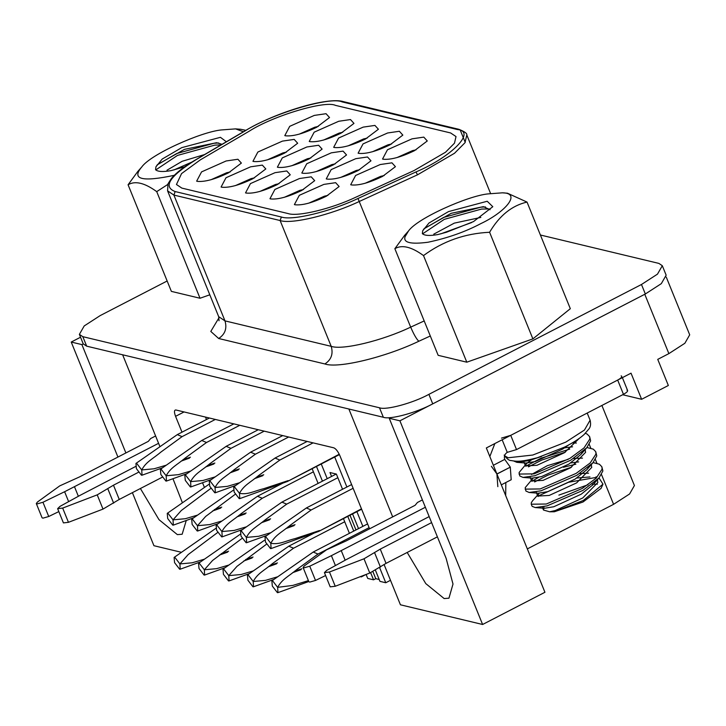 <?xml version="1.0" encoding="UTF-8"?>
<svg xmlns="http://www.w3.org/2000/svg" width="726" height="726" viewBox="0 0 726 726"><rect width="100%" height="100%" fill="white"/><g stroke="black" fill="none" stroke-linecap="round" stroke-linejoin="round"><path stroke-width="1.09" d="M416.043 149.846L412.55 150.627L396.895 157.615M383.11 159.212C390.57 159.983 400.997 157.152 414.401 150.718L427.278 140.962L423.803 137.123L412.041 138.838L387.466 149.765L382.548 159.048M384.181 175.547L380.696 176.336L365.042 183.324M351.257 184.921C358.717 185.693 369.144 182.861 382.538 176.418L395.425 166.671L391.94 162.833L380.188 164.548L355.613 175.465L350.694 184.758M359.742 169.693L356.257 170.474L340.603 177.462M326.818 179.068C334.278 179.83 344.705 176.999 358.1 170.565L370.986 160.809L367.501 156.979L355.749 158.685L331.174 169.612L326.255 178.905M335.312 163.831L331.818 164.62L316.164 171.608M302.379 173.205C309.839 173.977 320.266 171.145 333.661 164.711L346.547 154.956L343.071 151.117L331.31 152.832L306.735 163.749L301.816 173.042M310.873 157.978L307.379 158.767L291.725 165.755M277.94 167.352C285.4 168.123 295.827 165.292 309.231 158.849L322.108 149.102L318.632 145.264L306.871 146.979L282.296 157.896L277.377 167.189M286.434 152.124L282.94 152.905L267.286 159.892M253.501 161.49C260.961 162.261 271.388 159.43 284.792 152.995L297.669 143.24L294.193 139.401L282.432 141.116L257.857 152.043L252.938 161.335M230.142 171.971L226.648 172.761L210.994 179.739M197.209 181.346C204.668 182.117 215.096 179.277 228.49 172.842L241.377 163.087L237.901 159.257L226.14 160.972L201.565 171.89L196.646 181.182M254.572 177.825L251.087 178.614L235.433 185.602M221.648 187.199C229.107 187.97 239.535 185.139 252.929 178.705L265.816 168.949L262.331 165.111L250.579 166.826L226.004 177.743L221.085 187.036M279.011 183.687L275.517 184.468L259.872 191.455M246.087 193.052C253.537 193.824 263.974 190.992 277.368 184.558L290.255 174.803L286.77 170.964L275.018 172.679L250.443 183.605L245.524 192.898M303.45 189.54L299.956 190.33L284.302 197.318M270.517 198.915C277.976 199.686 288.404 196.855 301.807 190.412L314.694 180.665L311.209 176.826L299.457 178.542L274.882 189.459L269.963 198.752M327.889 195.394L324.395 196.183L308.741 203.171M294.956 204.768C302.415 205.54 312.842 202.708 326.246 196.274L339.124 186.518L335.648 182.68L323.887 184.395L299.321 195.321L294.393 204.605M342.726 132.268L339.233 133.058L323.587 140.045M309.802 141.643C317.253 142.414 327.689 139.583 341.084 133.148L353.97 123.393L350.486 119.554L338.733 121.269L314.158 132.186L309.24 141.479M367.165 138.131L363.672 138.911L348.017 145.899M334.232 147.505C341.692 148.267 352.119 145.436 365.523 139.002L378.409 129.246L374.925 125.416L363.172 127.123L338.597 138.049L333.679 147.342M391.604 143.984L388.111 144.773L372.456 151.761M358.671 153.358C366.131 154.13 376.558 151.298 389.962 144.855L402.839 135.109L399.364 131.27L387.611 132.985L363.036 143.902L358.118 153.195M318.287 126.415L314.803 127.204L299.148 134.192M285.363 135.789C292.823 136.561 303.25 133.72 316.645 127.286L329.531 117.539L326.047 113.701L314.294 115.416L289.719 126.333L284.801 135.626M365.913 574.52L361.321 576.898L360.332 576.662M372.937 571.716L375.769 578.676L373.545 579.82L367.728 578.431L366.113 574.447M384.063 564.474L400.434 604.794L482.608 624.487L399.908 420.817L645.332 293.985L661.322 283.639L666.159 275.199L662.303 265.707L658.863 263.402L540.398 235.006M666.259 277.096L689.7 334.831L684.863 343.271L668.873 353.616L657.747 359.37L668.347 385.488L641.63 399.291L631.03 373.173L486.338 447.951L544.936 592.271L482.608 624.487M527.33 548.901L613.588 504.325L629.587 493.97L634.415 485.531L601.899 405.462M132.386 492.655L153.93 545.707L181.473 552.314M390.588 417.568L389.236 418.267L399.908 420.817M83.254 343.906L81.902 344.605L125.888 452.951M117.93 457.062L71.23 342.046L81.902 344.605M71.23 342.046L80.541 337.236M140.399 488.516L158.994 519.671L177.353 534.617L182.162 534.245L186.255 520.478M182.417 502.8L172.96 478.715M159.965 446.708L122.64 354.787M392.675 516.885L348.87 409.01M389.236 418.267L446.109 558.312L453.006 584.049L448.949 598.188L444.14 598.551L425.781 583.604L407.186 552.45M369.588 528.818L339.904 455.719C337.962 451.381 335.929 448.75 333.815 447.833L175.874 409.981C174.131 409.972 174.022 412.087 175.565 416.334L181.999 432.179M202.527 482.726L204.442 487.455M390.497 580.301L385.76 582.751L379.943 581.354L375.505 570.427M622.654 394.735L641.63 399.291M205.494 417.078L206.483 419.519M334.713 457.035L346.883 487.01M356.902 511.676L362.864 526.377M379.671 567.75L385.76 582.751M358.526 528.619L352.555 513.917M342.545 489.26L336.374 474.069L329.976 472.535L331.564 476.447M347.781 516.386L353.753 531.087M370.65 572.705L373.545 579.82M349.415 533.329L343.443 518.627M327.226 478.688L321.255 463.987M316.482 466.455L322.444 481.157M361.103 576.362L361.321 576.898M318.106 483.398L312.135 468.697M413.929 170.61L445.519 152.224L454.485 143.185L456.019 136.57L450.628 132.958L335.376 105.343C325.003 100.279 272.994 115.879 249.281 131.152L200.367 159.838L181.554 173.596L176.445 184.495L181.836 188.098L288.059 213.553C297.615 217.001 331.755 208.743 355.985 197.136L413.929 170.61L445.519 152.224L454.485 143.185L456.019 136.57L450.628 132.958L335.376 105.343C325.003 100.279 272.994 115.879 249.281 131.152L200.367 159.838L181.554 173.596L176.445 184.495L181.836 188.098L288.059 213.553C297.615 217.001 331.755 208.743 355.985 197.136L413.929 170.61M167.152 280.989L100.206 315.583L84.216 325.938L79.379 334.377L83.236 343.87L86.675 346.166L383.346 417.269C389.771 419.946 416.942 412.559 432.741 403.856L645.332 293.994L641.475 284.492L657.475 274.138L662.303 265.707M79.379 334.377L82.818 336.673L379.489 407.776C385.914 410.444 413.085 403.066 428.885 394.354L641.475 284.492M135.689 466.455L79.96 495.404L60.031 506.358L57.635 508.663L62.672 508.082L97.22 494.86L113.474 485.195L138.376 472.327M57.635 508.663L63.425 522.902L68.453 522.321L103.001 509.098L119.255 499.443L162.207 477.245M155.609 435.981L150.654 438.54L148.331 441.354L79.325 477.009L59.741 485.875L37.443 502.029L36.3 503.545L37.18 503.908L42.952 502.265L64.614 491.729L158.586 443.314M36.3 503.545L42.081 517.792L42.961 518.155L48.733 516.504L58.833 511.594M215.35 419.437L182.081 436.635L177.298 434.629M182.081 436.635L160.845 452.116C152.641 459.077 146.207 461.6 141.733 469.922L136.66 463.342L135.944 463.442L136.397 468.642L141.479 475.212L142.024 475.203L141.733 469.922L154.012 468.796L166.308 465.166M183.006 459.703L190.43 457.189M209.07 484.324L208.607 484.56M210.776 488.426L181.255 510.55L173.033 519.843L167.96 513.273L167.252 513.373L167.706 518.564L172.779 525.143L173.323 525.134L173.033 519.843L185.311 518.718L197.608 515.097M214.306 509.634L221.729 507.12M215.94 528.392L215.468 528.628M217.646 532.503L188.125 554.619L179.903 563.92L174.83 557.341L174.113 557.441L174.567 562.641L179.649 569.211L180.193 569.202L179.903 563.92L192.181 562.795L204.478 559.165M221.176 553.711L228.599 551.188M233.509 490.177L233.037 490.413M235.215 494.288L205.694 516.404L197.472 525.706L192.399 519.126L191.682 519.226L192.136 524.426L197.218 530.996L197.762 530.987L197.472 525.706L209.75 524.58L222.047 520.95M238.745 515.496L246.168 512.973M313.414 471.836L262.258 498.272L257.476 496.266M262.258 498.272L241.023 513.763C232.819 520.723 226.385 523.246 221.911 531.559L216.838 524.989L216.121 525.08L216.575 530.279L221.657 536.859L222.201 536.841L221.911 531.559L234.189 530.434L246.486 526.813M263.184 521.35L270.607 518.827M337.853 477.699L286.697 504.134L281.915 502.129M286.697 504.134L265.462 519.616C257.258 526.577 250.824 529.1 246.35 537.412L241.277 530.842L240.56 530.942L241.014 536.142L246.096 542.712L246.64 542.703L246.35 537.412L258.628 536.296L270.925 532.666M287.623 527.203L295.046 524.689M361.63 509.225L318.723 531.396L361.475 508.844M353.126 488.289L311.136 509.988L306.354 507.982M311.136 509.988L289.901 525.479C281.697 532.439 275.254 534.962 270.789 543.275L265.707 536.695L264.999 536.795L265.453 541.995L270.526 548.566L271.079 548.557L270.789 543.275C279.437 544.863 285.136 541.033 295.228 538.565L319.485 530.543M240.379 534.245L239.907 534.481M242.085 538.356L212.564 560.481L204.342 569.774L199.26 563.204L198.552 563.294L199.006 568.494L204.079 575.065L204.632 575.056L204.342 569.774L216.62 568.649L228.917 565.028M245.606 559.564L253.038 557.042M266.524 544.21L237.003 566.334L228.781 575.627L223.699 569.057L222.991 569.157L223.445 574.348L228.518 580.927L229.071 580.918L228.781 575.627L241.059 574.511L253.356 570.881M270.045 565.418L277.477 562.904M344.714 521.767L293.567 548.203L288.785 546.197M293.567 548.203L272.332 563.694C264.128 570.654 257.685 573.177 253.22 581.49L248.138 574.91L247.43 575.01L247.884 580.21L252.957 586.78L253.501 586.771L253.22 581.49L265.489 580.364L277.786 576.743M294.484 571.28L301.916 568.757M369.107 527.648L318.006 554.056L313.215 552.059M318.006 554.056L296.771 569.547C288.567 576.508 282.124 579.03 277.65 587.343L272.577 580.773L271.869 580.864L272.314 586.063L277.396 592.643L277.94 592.625L277.65 587.343L292.905 585.401L308.414 580.618M239.78 425.3L206.52 442.488L201.737 440.482M206.52 442.488L185.284 457.979C177.08 464.939 170.646 467.462 166.172 475.775L161.09 469.205L160.382 469.295L160.836 474.495L165.909 481.066L166.463 481.057L166.172 475.775L178.451 474.65L190.747 471.029M207.436 465.566L214.869 463.043M264.219 431.153L230.959 448.341L226.176 446.345M230.959 448.341L209.723 463.832C201.519 470.793 195.076 473.316 190.611 481.628L185.529 475.058L184.821 475.158L185.275 480.349L190.348 486.928L190.902 486.919L190.611 481.628L202.89 480.512L215.186 476.882M231.875 471.419L239.308 468.905M288.658 437.016L255.398 454.204L250.615 452.198M255.398 454.204L234.162 469.695C225.958 476.655 219.515 479.178 215.05 487.491L209.968 480.911L209.26 481.011L209.714 486.211L214.787 492.782L215.332 492.772L215.05 487.491L227.32 486.366L239.616 482.736M256.314 477.281L263.747 474.759M339.414 454.603L287.423 481.474L339.242 454.231M313.097 442.869L279.837 460.057L275.054 458.052M279.837 460.057L258.601 475.548C250.397 482.509 243.954 485.032 239.48 493.344L234.407 486.774L233.699 486.865L234.153 492.065L239.226 498.644L239.771 498.626L239.48 493.344C248.138 494.932 253.837 491.103 263.919 488.634L288.177 480.612M375.769 578.676L379.19 579.493M350.005 515.233L355.976 529.935M243.437 131.76L235.587 128.883L221.158 129.963C201.156 131.932 150.763 154.175 141.751 166.989C131.17 179.376 142.024 182.153 174.322 175.302M184.731 166.789L171.009 170.637C162.851 172.044 157.705 171.726 155.564 169.693L155.918 166.844L162.197 159.067L181.7 147.659L220.432 137.314L226.376 141.77M173.922 169.938L191.818 162.107M204.56 154.565L182.117 161.308L166.98 170.211M155.918 166.844L157.488 164.557L184.468 149.356L216.62 142.704L222.056 144.302M240.733 129.301L245.887 130.326M209.796 294.801L200.022 298.25L156.725 191.637C144.646 182.843 135.1 180.556 128.075 184.767L137.641 171.681M167.724 184.486L156.725 191.637M200.022 298.25L171.372 291.38L128.075 184.767M157.215 164.866L176.745 153.531L214.043 143.24L218.671 142.986M155.8 169.92L177.507 155.409L214.805 145.127L221.049 144.891M480.911 223.572C505.051 212.246 522.03 192.925 502.374 192.826L487.945 193.906C467.943 195.875 417.55 218.109 408.538 230.932L405.054 236.74C403.121 242.656 410.762 244.49 427.995 242.239C447.552 238.11 465.194 231.884 480.911 223.572M437.796 234.571C429.638 235.986 424.492 235.669 422.35 233.636L422.704 230.777L428.984 223.009L448.486 211.602L487.21 201.256L492.8 206.701L473.506 221.584L446.526 232.22L437.796 234.571M440.709 233.881L471.573 222.573M480.839 217.419L454.276 223.136L433.767 234.153M422.704 230.777L424.274 228.499L451.254 213.29L483.407 206.647L490.068 209.714M532.158 506.358L535.225 507.556L547.086 505.895L582.987 490.359L599.032 477.862L602.879 470.983L601.854 466.764L599.422 464.232L593.069 462.598M538.102 496.484L539.364 495.486L537.975 496.375M539.264 493.235L532.585 500.768L531.332 502.691L531.25 504.207L546.315 504.016L582.216 488.48L596.264 478.08L602.117 469.105L601.863 466.764M571.507 467.19L547.912 475.149L534.608 481.928M533.138 478.162L525.216 487.618L525.896 491.021L529.109 492.482L540.961 490.821L576.861 475.285L592.915 462.789L596.763 455.91L595.737 451.69M575.854 464.168L563.449 467.29M538.665 477.336L531.859 481.302M525.134 489.133L540.198 488.943L576.099 473.406L590.138 463.006L595.992 454.031L595.737 451.681L593.305 449.158L586.953 447.525M565.391 452.116L541.787 460.075L528.483 466.854M531.368 459.966L526.377 463.742L519.09 472.544L519.78 475.947L522.983 477.409L534.844 475.748L570.745 460.211L586.789 447.715L590.637 440.836L589.621 436.616L587.18 434.084L585.383 433.313M569.738 449.095L541.024 458.197L525.742 466.228M519.017 474.06L534.082 473.869L569.983 458.333L584.022 447.933L589.875 438.958L589.612 436.607M513.736 461.028L516.867 462.335L528.719 460.674L541.523 456.482M558.875 495.114L587.996 484.759M592.135 484.178L597.398 484.178M601.028 488.407L583.032 501.993L554.355 511.766L549.664 511.794L543.538 510.06L543.955 506.621M539.364 495.486L568.467 482.291L596.019 477.445M598.995 477.908L602.979 484.169L583.332 500.468L554.355 511.766M489.596 232.266L532.884 338.879L570.318 308.695L527.031 202.082C511.912 205.54 499.443 215.604 489.596 232.266C464.958 233.436 442.933 241.214 423.512 255.579C411.433 246.776 401.886 244.49 394.862 248.709L404.427 235.614M507.51 193.234L527.031 202.082M532.884 338.879L466.8 362.192L423.512 255.579M466.8 362.192L438.159 355.323L394.862 248.709M549.664 511.794L555.317 510.514L582.76 497.963L597.861 482.445L597.208 479.786M589.975 476.946L576.834 478.017M538.619 493.889L537.784 496.067L549.201 495.441L576.644 482.89L591.744 467.372L591.145 464.803M578.695 461.881L570.709 462.943M532.503 478.815L531.659 480.993L543.075 480.367L570.518 467.816L585.619 452.298L584.965 449.639M572.578 446.808L564.592 447.869M526.377 463.742L525.542 465.929L536.959 465.293L564.401 452.743L579.239 438.404M542.304 506.948L543.311 509.697M535.225 507.556L544.346 508.282L553.793 506.748L581.227 494.188L593.033 484.705L595.311 481.547M596.355 477.98L596.091 476.773M588.623 473.189L579.657 473.561M529.109 492.482L538.22 493.208L547.667 491.674L575.11 479.115L586.907 469.631L589.194 466.473M582.506 458.115L573.54 458.487M568.24 459.349L547.368 465.665L531.532 474.468M522.983 477.409L532.104 478.135L541.551 476.601L568.993 464.041L580.791 454.558L583.069 451.4M576.38 443.041L572.17 442.978M516.867 462.335L525.987 463.061L535.425 461.527L562.868 448.967L568.767 444.902M424.002 228.808L443.532 217.464L480.83 207.182L485.458 206.928M422.586 233.854L444.294 219.352L481.592 209.061L489.587 208.943M501.321 484.85L511.195 479.75L510.296 467.163L496.902 473.96L497.836 486.656M516.513 449.585L623.462 394.318L617.672 380.079L510.732 435.346L516.513 449.585L507.256 452.352C504.697 454.04 503.853 456.391 504.733 459.404L510.251 467.063M626.937 390.107C628.444 390.788 627.282 392.194 623.462 394.318M429.166 516.594L346.747 559.347L326.818 570.3L324.422 572.605L329.459 572.015L364.007 558.793L380.261 549.137L431.607 522.602M324.422 572.605L330.203 586.844L335.24 586.263L369.788 573.041L386.041 563.376L437.388 536.85M505.822 482.527L505.686 495.604M617.672 380.079C621.501 377.947 622.654 376.54 621.147 375.859M501.475 438.114L510.732 435.346M489.823 456.554L494.851 443.55M496.902 473.96L491.375 466.301M422.396 499.915L417.432 502.483L415.118 505.287L346.111 540.952L326.528 549.818L304.221 565.971L303.087 567.487L303.967 567.85L309.739 566.207L331.401 555.662L425.372 507.256M303.087 567.487L308.868 581.735L309.748 582.089L315.52 580.446L325.611 575.537M502.156 439.774L507.256 452.352M504.733 459.404L493.371 465.275M668.873 353.616L644.779 294.275M613.588 504.325L601.5 474.541M596.908 463.242L595.374 459.467M590.792 448.169L589.258 444.394M184.068 411.941L175.565 416.334M430.309 335.993L418.829 341.247C385.325 357.31 338.107 368.717 324.894 363.962L218.671 338.507L210.794 331.428L219.016 317.716M82.818 336.673L86.675 346.166M379.489 407.776L383.346 417.269M428.885 394.354L432.741 403.856M357.982 198.488L415.916 171.962C451.663 156.898 476.664 131.252 457.307 129.509L342.055 101.885C330.357 96.186 271.705 113.764 244.971 130.989L196.056 159.684C169.684 176.128 162.715 186.745 175.157 191.555L281.379 217.01C292.161 220.895 330.657 211.584 357.982 198.488L410.689 327.127L424.193 320.937M460.493 130.734L465.221 142.369M490.567 193.479L466.8 134.954L465.012 142.704L454.512 153.268L417.55 174.794L359.606 201.32C331.256 214.905 291.298 224.561 280.118 220.532L173.895 195.076L224.987 320.883L331.201 346.338C342.382 350.368 382.339 340.712 410.689 327.127C413.811 334.423 416.524 339.133 418.829 341.247M175.157 191.555L173.895 195.076L167.588 190.856L218.68 316.663L224.987 320.883C227.184 328.406 225.078 334.278 218.671 338.507M281.379 217.01L280.118 220.532L331.201 346.338C333.397 353.861 331.301 359.733 324.894 363.962M195.421 160.065L196.056 159.684M244.335 131.37L244.971 130.989M167.588 190.856L167.996 183.796L171.39 178.487C176.246 172.688 184.35 166.454 195.684 159.774L244.589 131.079C275.889 112.076 328.315 96.585 343.634 101.685L342.055 101.885M415.916 171.962L417.55 174.794M343.634 101.685L458.886 129.31L457.307 129.509M74.506 486.774L78.363 496.285M42.952 502.265L48.733 516.504M64.614 491.729L68.643 501.63M113.474 485.195L119.255 499.443M107.865 488.907L113.646 503.145M97.22 494.86L103.001 509.098M62.672 508.082L68.453 522.321M510.296 467.163L496.938 474.06M341.284 550.707L345.149 560.218M309.739 566.207L315.52 580.446M331.401 555.662L335.421 565.572M380.261 549.137L386.041 563.376M374.652 552.849L380.433 567.088M364.007 558.793L369.788 573.041M329.459 572.015L335.24 586.263M504.543 455.774L508.173 457.77L532.784 455.039L565.799 442.116L584.457 430.037L590.102 420.191L587.198 413.058M219.034 320.756L218.68 316.663M466.8 134.954C467.254 133.502 464.622 131.615 458.886 129.31M209.397 418.013L177.507 434.502M189.504 458.115L181.155 461.119M162.47 467.843L142.024 475.203M135.944 463.442L177.344 434.593M220.804 508.046L212.455 511.05M193.769 517.774L173.323 525.134M167.252 513.373L208.652 484.523M227.674 552.114L219.325 555.118M200.639 561.842L180.193 569.202M174.113 557.441L215.513 528.592M245.243 513.899L236.894 516.903M218.208 523.627L197.762 530.987M191.682 519.226L233.082 490.377M257.685 496.139L282.895 483.108M269.682 519.762L261.333 522.765M242.647 529.49L222.201 536.841M216.121 525.08L257.521 496.239M282.124 502.002L336.238 474.033M294.121 525.615L285.772 528.619M267.086 535.343L246.64 542.703M240.56 530.942L281.96 502.093M306.563 507.855L351.62 484.569M318.551 531.468L271.079 548.557M264.999 536.795L306.399 507.955M252.103 557.976L243.764 560.98M225.078 567.705L204.632 575.056M198.552 563.294L239.952 534.454M276.542 563.83L268.203 566.834M249.508 573.558L229.071 580.918M222.991 569.157L264.391 540.307M288.984 546.07L314.195 533.038M300.981 569.683L292.632 572.687M273.947 579.412L253.501 586.771M247.43 575.01L288.83 546.161M313.423 551.923L367.601 523.927M308.786 581.526L277.94 592.625M271.869 580.864L313.269 552.023M233.836 423.875L201.946 440.355M213.934 463.978L205.594 466.981M186.909 473.697L166.463 481.057M160.382 469.295L201.783 440.455M258.274 429.728L226.376 446.209M238.373 469.831L230.033 472.835M211.339 479.559L190.902 486.919M184.821 475.158L226.222 446.308M282.713 435.591L250.815 452.071M262.812 475.684L254.463 478.688M235.778 485.413L215.332 492.772M209.26 481.011L250.661 452.162M307.152 441.444L275.254 457.925M287.251 481.547L239.771 498.626M233.699 486.865L275.1 458.024M235.587 128.883L240.733 129.273M141.751 166.989L137.622 171.654M531.25 504.207L531.986 506.004M602.87 484.451L600.928 488.625M502.374 192.826L507.519 193.216M408.538 230.932L404.409 235.596M597.625 480.539L597.28 479.704M596.518 477.826L596.091 476.782M537.784 496.076L536.251 492.301M591.508 465.475L591.2 464.731M531.659 480.993L530.134 477.227M585.383 450.401L585.047 449.566M525.542 465.929L524.009 462.153M593.033 484.705L599.032 477.862M586.907 469.631L592.915 462.789M580.791 454.558L586.789 447.715M504.162 455.084C506.839 458.832 509.126 460.647 511.031 460.538C516.74 461.5 520.361 462.153 537.349 457.743L564.401 447.18C572.95 442.869 579.529 438.64 584.14 434.493L588.977 428.875C590.61 426.824 590.982 423.93 590.102 420.191M627.627 390.561L622.382 377.647"/></g></svg>
